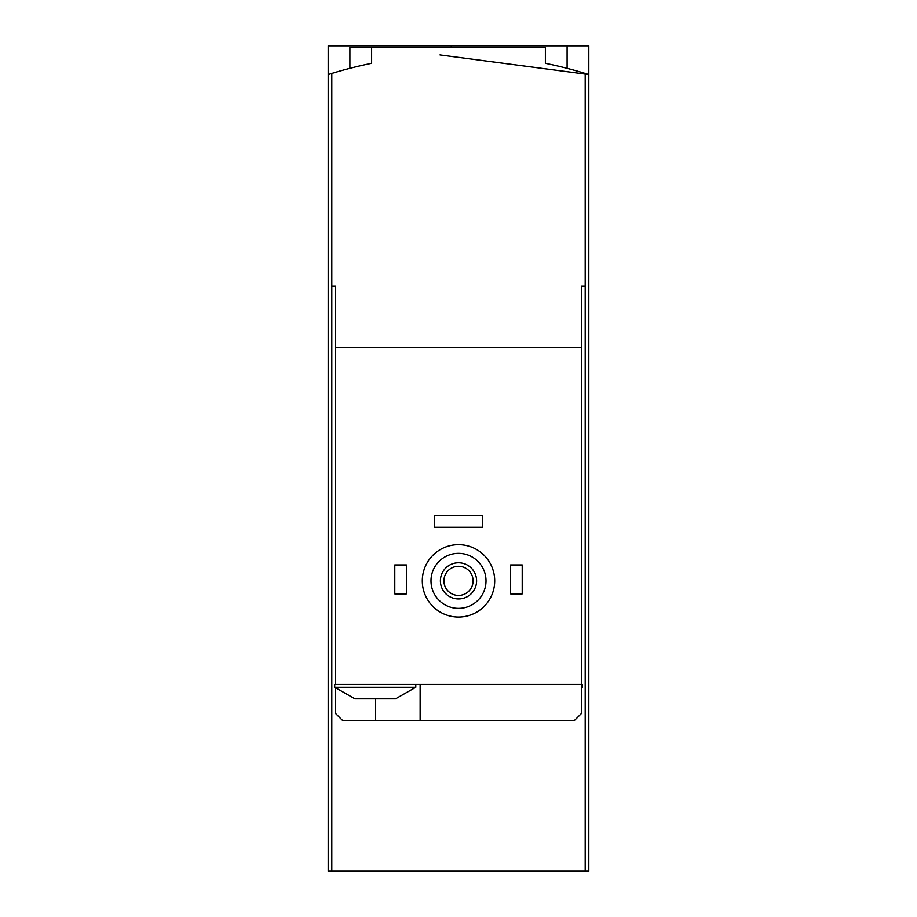 <?xml version="1.0" encoding="UTF-8"?>
<svg xmlns="http://www.w3.org/2000/svg" width="917" height="917" viewBox="0 0 917 917"><rect width="100%" height="100%" fill="white"/><g stroke="black" fill="none" stroke-linecap="round" stroke-linejoin="round"><path stroke-width="1.38" d="M328.194 74.541L328.194 45.85L588.806 45.85L588.806 871.15L331.805 871.15L331.805 73.429L328.194 74.541L328.194 871.15L331.805 871.15M440 54.94L588.806 74.541L585.195 73.429A434.371 434.371 0 0 0 545.374 63.319L545.374 47.294L349.904 47.294L349.904 68.328M451.256 45.85L451.256 47.294M357.687 698.846L354.971 698.846L334.705 687.269L415.791 687.269L395.514 698.846L357.687 698.846M581.573 286.196L585.195 286.196L581.573 286.196L581.573 347.738L335.427 347.738L335.427 684.369L581.573 684.369L581.573 713.334L574.329 720.567L342.671 720.567L335.427 713.334L335.427 687.979M335.427 347.738L335.427 286.196L331.805 286.196L335.427 286.196M581.573 687.269L582.295 687.269L582.295 684.369L581.573 684.369L581.573 347.738M371.626 47.294L371.626 63.319A434.371 434.371 0 0 0 331.805 73.429M585.195 871.15L585.195 73.429M430.99 580.851A27.51 27.51 0 0 1 472.255 557.02A27.51 27.51 0 0 1 472.255 604.67A27.51 27.51 0 0 1 430.99 580.851M440.401 580.851A18.099 18.099 0 0 1 467.544 565.17A18.099 18.099 0 0 1 467.544 596.52A18.099 18.099 0 0 1 440.401 580.851M422.301 580.851A36.199 36.199 0 0 1 476.599 549.501A36.199 36.199 0 0 1 476.599 612.201A36.199 36.199 0 0 1 422.301 580.851M443.931 580.851A14.569 14.569 0 0 1 465.79 568.231A14.569 14.569 0 0 1 465.79 593.471A14.569 14.569 0 0 1 443.931 580.851M510.62 564.918L522.209 564.918L522.209 593.884L510.62 593.884L510.62 564.918M394.791 564.918L406.38 564.918L406.38 593.884L394.791 593.884L394.791 564.918M434.612 515.686L482.388 515.686L482.388 527.275L434.612 527.275L434.612 515.686M420.135 720.567L420.135 684.369M335.427 684.369L334.705 684.369L334.705 687.269M375.248 720.567L375.248 698.846M567.096 45.85L567.096 68.328M582.295 687.269L581.573 687.979M415.791 684.369L415.791 687.269"/></g></svg>
